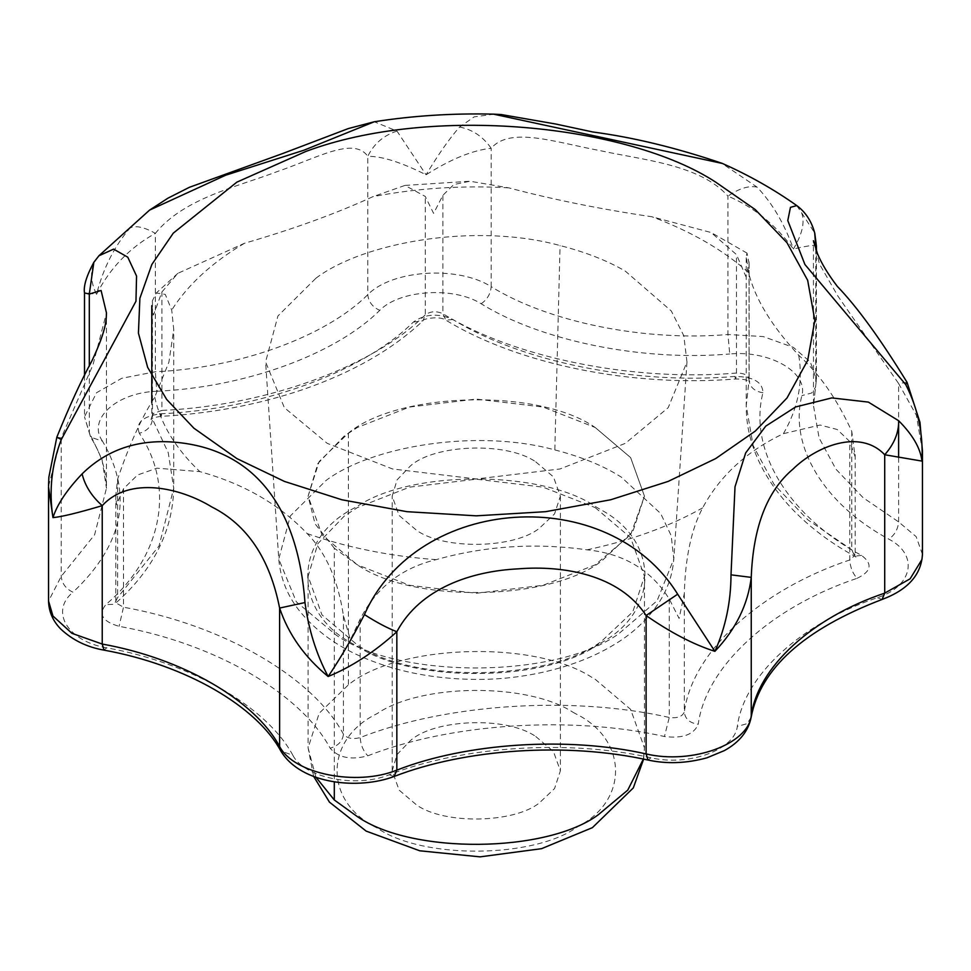 <?xml version="1.0" encoding="UTF-8"?>
<svg xmlns="http://www.w3.org/2000/svg" width="971" height="971" viewBox="0 0 971 971"><rect width="100%" height="100%" fill="white"/><g stroke="black" fill="none" stroke-linecap="round" stroke-linejoin="round"><path stroke-width="0.73" stroke-dasharray="4.86 3.64" d="M535.749 461.844L553.458 476.895L560.376 496.169L554.55 513.926L539.269 528.345C514.193 548.469 444.949 550.108 416.814 530.506L399.105 515.455L392.187 496.169L397.09 479.844L410.211 466.141C433.77 444.427 506.219 441.295 535.749 461.844M535.749 736.491L553.458 751.542L560.376 770.816L554.55 788.573L539.269 802.993C514.193 823.117 444.949 824.755 416.814 805.153L399.105 790.103L392.187 770.816L397.09 754.491L410.211 740.788C433.77 719.074 506.219 715.943 535.749 736.491M334.303 548.227L315.053 523.818L308.098 496.169L319.168 461.528L348.395 433.115C397.588 391.92 538.128 387.72 595.211 427.507L630.628 457.608L644.465 496.169L630.628 534.742L595.211 564.831L543.08 585.282L476.276 593.269L409.483 585.282L357.352 564.831L334.303 548.227L334.303 781.789M572.866 712.18L575.39 713.6C627.545 738.846 629.451 800.165 577.842 826.588C534.426 858.522 422.688 859.663 377.173 828.032C323.719 802.289 323.719 739.356 377.173 713.6C420.904 683.487 527.107 682.395 572.866 712.18M595.211 427.507L630.628 457.608L644.465 496.169L632.813 531.683L602.251 560.51C552.111 600.758 413.61 604.035 357.352 564.831L321.935 534.742L308.098 496.169L317.893 463.507L344.147 436.1L357.352 427.507L409.483 407.055L476.276 399.069L543.08 407.055L595.211 427.507M595.211 507.615L630.628 537.716L644.465 576.276L632.813 611.791L602.251 640.617C552.111 680.865 413.61 684.142 357.352 644.938L321.935 614.849L308.098 576.276L317.893 543.614L344.147 516.208L357.352 507.615L409.483 487.163L476.276 479.176L543.08 487.163L595.211 507.615M315.951 278.204C363.724 241.973 475.766 222.408 560.061 245.554C585.901 252.217 607.664 260.762 625.373 271.176L671.301 310.987L683.802 335.735L686.97 361.952L668.206 407.662L625.373 443.334L560.024 468.969L476.276 478.982L392.539 468.969L327.191 443.334L284.357 407.662L265.593 361.952L277.937 315.963L315.951 278.204M796.778 205.597L801.645 212.855C805.032 222.141 802.289 234.193 793.416 249.001C784.495 223.925 772.394 203.303 757.101 187.136L721.429 163.019M494.263 114.165L474.188 116.86L459.586 127.031C449.743 138.125 438.564 154.037 426.063 174.792L396.993 131.097L374.284 121.763M149.546 210.124L130.102 227.918C114.444 246.1 103.242 268.239 96.53 294.334C89.866 280.534 89.89 268.664 96.59 258.711L99.054 255.64M161.902 291.98L177.863 273.324L244.401 243.296C293.157 229.168 336.002 213.62 372.937 196.664L404.968 185.425L425.274 196.433L433.6 213.389L442.897 195.292L453.809 184.526L470.013 181.237L508.695 187.84C552.73 199.504 600.491 209.153 651.978 216.776L711.088 232.518L736.491 254.596L745.849 276.468L749.127 263.602L747.015 253.091L746.226 256.283L748.58 272.56C754.734 298.17 771.447 325.746 798.72 355.277C819.366 373.774 837.051 399.13 851.773 431.342L855.111 456.746L849.783 441.526L837.233 429.498L820.107 425.031L783.415 433.661C746.808 451.114 719.887 475.839 702.652 507.869C691.413 528.977 685.295 557.548 684.3 593.584L679.105 618.454L669.274 599.034C651.153 569.941 623.722 553.543 586.982 549.829C535.482 542.619 485.209 545.896 436.137 559.648C401.46 567.986 376.141 587.819 360.18 619.134L350.373 639.84L343.443 615.748C338.09 580.136 326.001 552.754 307.176 533.589C279.332 504.325 243.551 483.667 199.844 471.627L156.877 468.18L137.554 475.001L123.499 488.765L116.459 504.786L115.828 494.943L117.637 479.104C129.082 445.191 141.45 417.87 154.717 397.175L168.93 362.086L173.736 329.448L171.709 310.077L165.276 294.395L156.307 292.975L152.459 300.646L151.779 305.768L153.491 315.005L161.902 291.98L161.902 410.405C265.933 405.805 372.949 366.977 425.274 314.859C430.505 311.181 436.38 310.805 442.897 313.718C513.987 357.801 633.298 381.906 736.491 373.034C744.733 373.095 748.92 375.51 749.042 380.268L746.226 405.744L753.156 445.628L774.057 484.432L807.787 519.776L851.773 549.78L855.111 555.145L849.783 559.951C759.516 590.162 692.262 651.954 684.3 712.01C685.125 719.013 689.774 723.079 698.246 724.245C705.893 666.604 770.44 607.3 857.065 578.315C852.672 573.412 850.244 567.295 849.783 559.951L849.783 441.526M56.84 437.181L61.222 437.982L92.998 364.793L106.458 312.917L106.458 488.207L94.612 534.766L61.222 576.373L48.55 601.061M48.55 486.119L61.222 437.982L61.222 576.373C61.962 583.559 65.882 588.839 72.971 592.225C123.693 544.513 133.525 494.142 102.465 441.113L90.631 437.193L89.308 432.459L102.028 459.55L106.458 488.219C106.434 470.838 101.154 453.821 90.631 437.193L84.501 416.85L89.308 432.459L89.308 366.237M96.59 258.711L93.871 262.267M89.308 294.067C81.127 292.259 83.542 292.344 96.53 294.334C110.087 267.947 129.701 247.629 155.372 233.356C144.181 227.08 135.758 225.272 130.102 227.918M801.645 212.855L814.718 233.004M757.101 187.136C748.908 185.388 739.198 188.374 727.947 196.118C753.714 207.029 775.538 224.665 793.416 249.001C810.821 245.032 818.274 244.304 815.774 246.816M907.06 382.356L898.612 383.509L916.357 415.272L922.45 450.799M813.564 241.548L819.512 264.112L837.949 296.167L898.612 383.509L898.612 420.686M459.586 127.031C472.513 129.544 483.036 136.632 491.18 148.284C510.248 126.121 555.715 142.458 599.799 150.566C642.863 160.081 699.921 164.415 727.947 196.118L727.947 334.497L729.731 353.978C769.833 350.155 808.479 372.463 801.864 395.622C788.84 446.065 824.197 504.398 888.853 539.148C919.039 554.878 912.91 586.229 877.432 597.675C801.002 623.261 744.053 675.573 737.305 726.442C734.829 749.855 688.56 766.641 650.922 757.768C568.63 739.21 462.269 746.129 389.201 774.797C355.932 788.282 304.348 777.868 292.902 755.341L280.765 750.899M396.993 131.097C383.715 135.321 373.969 143.72 367.778 156.307C381.87 156.149 401.302 162.303 426.063 174.792C450.896 159.074 472.61 150.238 491.18 148.284L491.18 286.676C458.033 265.459 391.92 269.756 367.778 294.699C325.588 336.731 239.267 368.033 155.372 371.747L121.727 378.302L96.53 392.745L84.501 416.85L84.501 375.85M102.465 441.113C87.087 419.387 116.168 392.672 156.732 391.252L155.372 371.747L155.372 233.356C183.92 197.853 239.242 186.298 277.342 171.539C317.383 157.909 353.772 136.316 367.778 156.307L367.778 294.699C368.531 301.872 372.524 307.079 379.758 310.344C399.591 289.856 453.894 286.324 481.131 303.753C541.32 341.076 642.353 361.491 729.731 353.978M315.891 777.152L308.098 747.937L319.168 713.284L348.395 684.871C396.702 644.647 533.552 639.149 592.176 677.564L595.211 679.275L630.628 709.364L644.465 747.937L643.36 759.079M348.395 433.115L348.395 684.871M554.829 449.913C579.044 456.176 599.447 464.174 616.051 473.945L621.222 477.04L660.656 513.501L671.204 535.689L673.801 559.041L657.088 600.758L618.758 633.735C557.16 678.45 400.404 679.688 336.512 635.337L296.361 601.886L278.762 559.041L290.341 515.917L325.977 480.524C370.764 446.563 475.802 428.223 554.829 449.913L560.061 245.554M686.97 361.952L673.801 559.041C672.624 574.298 667.878 588.511 659.552 601.656C647.875 619.449 632.364 634.002 613.004 645.327C572.708 669.468 518.271 680.598 470.826 679.336C434.559 678.535 401.509 672.393 371.699 660.899C341.962 649.672 318.233 633.42 300.488 612.143C287.695 596.497 280.461 578.789 278.762 559.041L265.593 361.952M598.573 644.186C545.702 682.552 411.146 683.62 356.308 645.545C291.579 614.376 291.579 538.189 356.308 507.008C410.296 469.648 542.267 469.648 596.255 507.008L600.697 509.666C660.85 541.527 659.26 613.308 598.573 644.186M684.3 593.584L684.3 712.01C682.346 716.634 677.345 718.455 669.274 717.46C572.089 695.552 446.49 703.72 360.18 737.572C352.704 739.574 347.12 738.446 343.443 734.185C312.516 676.653 223.136 625.057 123.499 607.203L116.459 603.197L115.828 601.061L117.637 597.529L159.05 545.945L173.736 488.219L168.238 452.668L152.459 419.084C151.682 426.196 147.289 430.942 139.302 433.309C175.727 487.163 162.145 556.747 105.875 604.569C98.071 614.279 102.465 621.537 119.069 626.319C214.688 643.457 300.464 692.978 330.14 748.18C338.43 757.768 350.992 760.305 367.815 755.802C450.641 723.31 571.179 715.469 664.443 736.504C682.589 738.737 693.852 734.646 698.246 724.245M857.065 578.315C871.4 571.518 872.893 563.884 861.532 555.412C788.246 516.026 748.18 449.913 762.939 392.745C762.672 382.028 753.265 376.602 734.719 376.445C635.677 384.965 521.184 361.831 452.959 319.532C438.285 312.965 425.067 313.827 413.294 322.105C363.081 372.124 260.374 409.386 160.543 413.792C142.519 416.328 135.442 422.834 139.302 433.309M160.543 413.792L161.332 416.353L161.902 410.405L153.491 413.403L151.779 416.85L152.459 419.084L152.459 300.646M413.294 322.105L422.943 320.818L425.274 314.859L425.274 196.433M117.637 479.104L117.637 597.529L114.19 604.338L105.875 604.569M452.959 319.532L445.798 320.127L442.897 313.718L442.897 195.292M123.499 488.765L123.499 607.203L119.069 626.319M734.719 376.445L735.751 378.981L736.491 373.034L736.491 254.596M343.443 615.748L343.443 734.185C342.593 741.249 338.163 745.91 330.14 748.18M762.939 392.745C754.552 391.398 749.928 387.235 749.042 380.268L749.891 382.113C748.993 382.307 749.491 378.969 735.751 378.981C632.522 387.38 518.72 364.611 445.798 320.127C439.11 315.357 421.329 319.253 422.943 320.818C392.49 349.609 352.182 372.621 302.042 389.869C257.655 404.761 210.743 413.585 161.332 416.353C155.882 417.02 152.447 418.076 151.015 419.508L151.779 416.85L151.779 402.734M360.18 619.134L360.18 737.572C360.666 744.903 363.215 750.971 367.815 755.802M861.532 555.412L854.686 556.201L851.773 549.78L851.773 431.342M669.274 599.034L669.274 717.46L664.443 736.504M481.131 303.753C487.187 299.626 490.549 293.934 491.18 286.676C548.518 322.226 644.732 341.658 727.947 334.497L763.279 336.573L793.416 347.412L810.348 362.001L816.405 379.455L816.405 250.955M922.45 554.417L916.175 536.672L898.612 521.9L863.146 497.71L835.946 469.199L819.087 437.909L813.504 405.744L815.774 385.208L815.555 387.211L811.695 393L801.864 395.622M815.774 249.231L815.774 385.208L816.405 379.455L813.504 405.744L813.431 240.711M156.732 391.252C244.826 387.356 335.456 354.476 379.758 310.344M898.612 457.572L898.612 521.9C897.993 529.171 894.74 534.924 888.853 539.148M882.069 599.459L877.432 597.675M751.129 717.326L747.172 723.638L737.305 726.442M292.902 755.341C266.722 706.633 191.044 662.938 106.664 647.815L104.018 650.133M106.664 647.815C67.667 641.212 49.606 611.427 72.971 592.225M648.021 760.038L650.922 757.768M394.117 776.472L389.201 774.797M749.042 261.842L749.042 380.268M508.695 187.84C462.354 185.218 417.105 188.168 372.937 196.664M748.58 272.56C723.237 250.008 691.036 231.414 651.978 216.776M783.415 433.661C798.15 408.16 803.248 382.028 798.72 355.277M586.982 549.829C630.689 540.58 669.25 526.598 702.652 507.869M307.176 533.589C346.963 547.559 389.941 556.237 436.137 559.648M154.717 397.175C160.616 423.841 175.654 448.651 199.844 471.627M244.401 243.296C211.969 262.583 187.731 284.843 171.709 310.077M560.376 496.169L560.376 770.816M392.187 770.816L392.187 496.169M313.597 776.315L308.098 747.937L308.098 576.276M643.627 759.128L644.465 747.937L644.465 576.276M115.828 494.943L115.828 601.061L115.197 603.598C153.127 570.038 172.632 531.586 173.736 488.207L173.736 329.448M855.172 454.562L855.172 554.417L855.937 557.087L854.686 556.201C790.321 521.026 745.777 465.17 746.226 405.744L746.226 256.283M749.127 263.602L749.127 379.455M404.968 185.425L470.013 181.237M747.015 253.091L711.088 232.518M177.863 273.324L156.307 292.975"/><path stroke-width="1.46" d="M93.847 262.304L89.308 294.067L84.501 292.914C83.36 286.178 86.468 275.982 93.847 262.304L98.921 255.786L113.607 249.122L127.784 257.206L136.559 276.055L135.964 301.228L61.294 439.547C51.609 464.781 48.829 490.804 52.956 517.616C57.143 504.507 66.853 489.93 82.11 473.884C106.531 449.913 137.093 439.329 173.785 442.121C257.194 448.784 298.194 510.867 304.979 602.554C308.572 629.487 316.291 654.138 328.149 676.508C340.032 658.933 352.133 638.287 364.441 614.57C417.664 494.53 608.259 482.102 677.661 594.191L714.899 651.347C725.531 627.509 730.896 602.008 731.005 574.844L735.011 486.799L745.655 452.959L765.755 426.123L795.589 406.958L831.783 397.916L868.365 402.103L898.697 420.759C912.764 434.899 920.52 448.347 921.952 461.091C923.336 433.916 917.935 408.427 905.749 384.613L804.91 264.488L787.784 220.551L790.467 207.345L796.778 205.597M814.718 233.028C811.562 221.242 805.566 212.091 796.742 205.573L796.742 205.573C774.142 189.539 749.357 175.496 722.388 163.456L493.511 114.141C452.753 113.158 413.015 115.695 374.284 121.763L303.972 150.202L225.709 175.193L149.57 210.112L99.054 255.64M61.294 439.547L56.84 437.181L48.866 477.174L48.55 486.119M82.11 473.884C84.938 485.658 91.65 496.254 102.234 505.66C77.935 512.882 61.513 516.863 52.956 517.616L48.55 487.005M56.84 437.181C69.39 406.145 81.091 380.681 91.954 360.787C107.247 328.368 106.191 318.573 106.458 312.88L101.093 290.487L89.308 294.067L89.308 366.237M304.979 602.554L279.612 608.064C269.829 558.495 247.253 524.801 211.86 506.983C180.205 487.624 129.495 475.911 102.234 505.66L102.234 644.052C182.597 658.447 254.681 700.067 279.612 746.456C293.533 773.875 356.333 786.559 396.836 770.137L394.129 776.472C465.91 748.653 566.833 742.038 648.021 760.038C666.822 764.128 686.424 763.4 706.852 757.853L724.439 750.571C739.514 742.184 748.398 731.102 751.129 717.326C760.378 668.606 804.024 629.317 882.069 599.459C907.776 589.858 921.236 574.844 922.45 554.417L922.45 450.799L921.952 461.091L884.715 454.756C859.76 428.345 816.138 446.381 792.894 469.199C767.017 491.023 753.132 527.095 751.251 577.381C747.961 604.569 735.848 629.22 714.899 651.347C693.585 644.55 670.658 632.619 646.103 615.529C619.619 574.808 563.556 565.134 518.138 568.86C471.821 571.142 420.249 587.965 396.836 631.745C374.709 651.869 351.818 666.786 328.149 676.508C304.712 657.27 288.533 634.464 279.612 608.064L279.612 746.456L280.765 750.899C256.854 706.682 186.869 665.184 104.018 650.133L102.234 644.052L71.963 633.347L52.956 616.027L48.55 601.061L48.55 487.102M677.661 594.191L646.103 615.529L646.103 753.921L648.021 760.038M364.441 614.57C376.36 622.241 387.15 627.97 396.836 631.745L396.836 770.137C466.432 742.839 567.719 736.249 646.103 753.921C691.91 764.723 748.24 744.296 751.251 715.773L751.129 717.326M898.697 420.759C898.818 432.714 894.157 444.05 884.715 454.756L884.715 593.147L882.069 599.459M731.005 574.844L751.251 577.381L751.251 715.773C757.683 667.344 811.914 617.507 884.715 593.147L910.106 578.825L921.952 559.49L922.45 554.417M814.718 233.004L815.774 246.816L813.564 241.548M814.803 233.343L816.417 246.076L815.774 249.231M905.749 384.613L907.06 382.356C880.345 338.855 857.114 306.872 837.354 286.421C828.081 274.283 821.466 263.372 817.485 253.674L813.431 240.711M334.303 781.789L334.303 799.983L315.891 777.152M643.36 759.079L627.764 790.115L598.16 814.851C546.066 853.181 411.971 854.541 357.352 816.599L334.303 799.983M715.688 182.135C627.169 124.288 431.039 104.601 305.962 151.415L236.875 182.135L173.287 233.137L151.864 264.44L139.885 298.255L138.428 333.114L147.653 367.366L166.684 399.469L193.884 428.187L236.875 458.579L284.43 481.422L341.804 499.749L406.91 511.681L476.276 515.832L545.653 511.681L610.759 499.749L668.121 481.422L715.688 458.579L755.256 431.112L786.995 397.989L807.666 360.411L814.851 320.357L807.666 280.303L786.995 242.714L755.256 209.59L715.688 182.135M898.612 420.686L898.612 457.572M313.597 776.315L329.472 802.167L366.152 831.103L419.739 850.79L480.075 856.859L541.527 848.678L592.395 827.656L633.31 787.906L643.627 759.128M104.018 650.133C87.087 647.184 72.691 640.192 60.87 629.147C52.944 621.137 48.829 611.766 48.55 601.061M280.765 750.899C301.095 784.823 358.967 789.763 394.117 776.472M151.779 305.768L151.779 402.734M816.417 246.076L816.405 250.955M922.45 450.981L919.974 422.361L907.06 382.356M722.351 163.431C676.629 147.859 633.468 137.372 592.893 131.995L555.618 123.997L501.206 114.542L493.535 114.141M149.57 210.112L167.995 198.145L189.309 187.33L282.864 153.467L348.273 128.585L374.272 121.763M84.501 375.85L84.501 292.914"/></g></svg>
